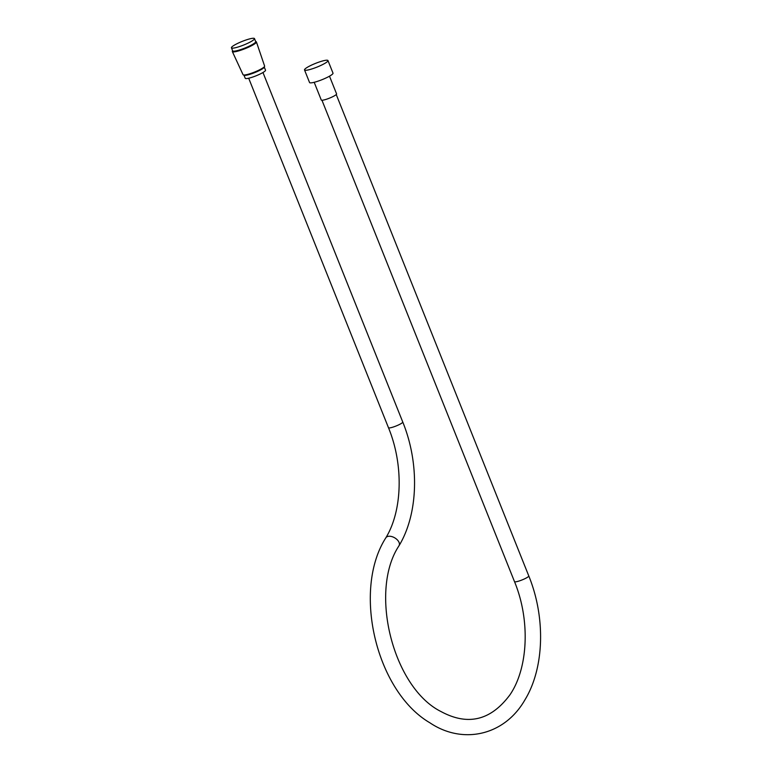 <?xml version="1.0" encoding="UTF-8"?>
<svg xmlns="http://www.w3.org/2000/svg" width="772" height="772" viewBox="0 0 772 772"><rect width="100%" height="100%" fill="white"/><g stroke="black" fill="none" stroke-linecap="round" stroke-linejoin="round"><path stroke-width="1.16" d="M327.975 60.554L333.002 73.147A12.632 1.998 158.2 0 1 322.02 79.69A12.632 1.998 158.2 0 1 309.553 82.527L304.515 69.934A12.632 1.998 158.2 0 1 307.295 67.338A12.632 1.998 158.2 0 1 319.946 61.77A12.632 1.998 158.2 0 1 327.975 60.554A12.632 1.998 158.2 0 1 316.983 67.106A12.632 1.998 158.2 0 1 304.515 69.934M264.275 67.067L265.52 70.165A10.924 1.727 158.2 0 1 256.014 75.83A10.924 1.727 158.2 0 1 245.226 78.281L243.981 75.193M255.638 41.476L256.13 41.678A12.96 2.046 158.2 0 1 256.41 41.939L264.613 66.083A11.609 1.833 158.2 0 1 264.574 66.392L264.198 67.251A10.924 1.727 158.2 0 1 254.721 72.607A10.924 1.727 158.2 0 1 244.164 75.26L243.296 74.903A11.609 1.833 158.2 0 1 243.055 74.701L232.343 51.56A12.96 2.046 158.2 0 1 232.372 51.184L232.594 50.691M264.574 66.392A11.609 1.833 158.2 0 1 254.509 72.085A11.609 1.833 158.2 0 1 243.296 74.903M256.41 41.939A12.96 2.046 158.2 0 1 245.139 48.636A12.96 2.046 158.2 0 1 232.343 51.56M254.49 38.6L255.696 41.62A12.41 1.959 158.2 0 1 244.898 48.057A12.41 1.959 158.2 0 1 232.652 50.836L231.436 47.816A12.41 1.959 158.2 0 1 234.167 45.258A12.41 1.959 158.2 0 1 246.606 39.797A12.41 1.959 158.2 0 1 254.49 38.6A12.41 1.959 158.2 0 1 243.691 45.027A12.41 1.959 158.2 0 1 231.436 47.816M314.194 82.295L321.277 100.022A8.241 1.303 -21.8 0 0 326.517 99.231A8.241 1.303 -21.8 0 0 334.768 95.603A8.241 1.303 -21.8 0 0 336.582 93.904L329.49 76.177M262.962 72.51L402.752 422.014A7.691 1.216 158.2 0 1 401.064 423.606A7.691 1.216 158.2 0 1 390.989 427.669A7.691 1.216 158.2 0 1 388.48 427.727L248.69 78.223M397.879 540.496A7.691 4.545 -149.4 0 0 391.23 536.443A7.691 4.545 -149.4 0 0 385.817 537.852C352.157 590.483 376.186 691.432 429.888 722.795C462.148 744.613 504.251 736.141 524.979 699.77C544.424 667.838 545.698 617.349 528.781 575.941A7.691 1.216 -21.8 0 1 527.093 577.524A7.691 1.216 -21.8 0 1 519.392 580.911A7.691 1.216 -21.8 0 1 514.509 581.654C530.489 620.302 528.164 668.282 509.935 694.839C490.828 720.508 467.861 726.076 441.005 711.543C393.17 687.794 368.63 591.342 399.047 545.688A7.691 4.545 -149.4 0 0 397.879 540.496M388.48 427.727C403.814 464.927 402.386 510.861 385.817 537.852M402.752 422.014C419.63 463.354 418.395 513.737 399.047 545.688M321.963 100.254L514.509 581.654M336.245 94.541L528.781 575.941"/></g></svg>
